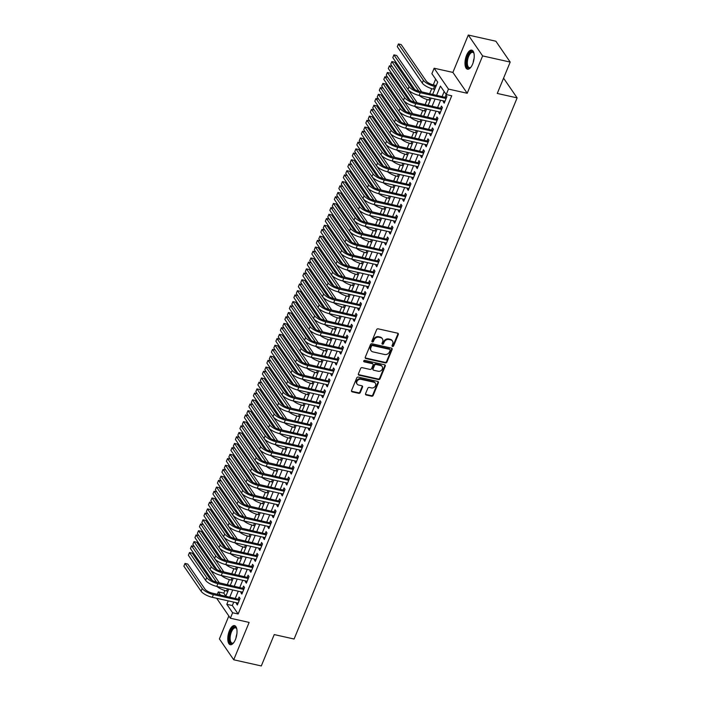 <?xml version="1.0" encoding="UTF-8"?>
<svg xmlns="http://www.w3.org/2000/svg" width="701" height="701" viewBox="0 0 701 701"><rect width="100%" height="100%" fill="white"/><g stroke="black" fill="none" stroke-linecap="round" stroke-linejoin="round"><path stroke-width="1.05" d="M392.534 346.469A0.859 0.719 145.5 0 0 393.603 345.891L398.291 334.508A1.227 1.034 145.5 0 0 397.651 333.194L378.163 328.839A1.227 1.034 145.5 0 0 376.639 329.663L371.942 341.045A0.859 0.719 145.5 0 0 373.458 341.387L374.071 339.906A3.934 3.295 145.5 0 1 378.943 337.26L380.573 337.619A3.934 3.295 145.5 0 1 382.404 338.82A3.934 3.295 145.5 0 1 382.623 341.825L382.019 343.297A0.859 0.719 145.5 0 0 383.535 343.639L384.139 342.167A3.934 3.295 145.5 0 1 389.02 339.512L390.641 339.871A3.934 3.295 145.5 0 1 392.472 341.072A3.934 3.295 145.5 0 1 392.691 344.077L392.087 345.549A0.859 0.719 145.5 0 0 392.534 346.469M392.025 345.865A0.859 0.719 145.5 0 0 393.217 345.321L397.905 333.948A1.227 1.034 145.5 0 0 397.966 333.325M371.889 341.361A0.859 0.719 145.5 0 0 373.072 340.817L373.686 339.345L374.071 339.906M381.957 343.613A0.859 0.719 145.5 0 0 383.14 343.069L383.754 341.597L384.139 342.167M235.422 639.566A9.77 4.206 -77.4 0 0 234.537 625.634A9.77 4.206 -77.4 0 0 229.385 630.769A9.77 4.206 -77.4 0 0 230.27 644.701A9.77 4.206 -77.4 0 0 235.422 639.566M472.632 64.063A9.77 4.206 -77.4 0 0 471.738 50.13A9.77 4.206 -77.4 0 0 466.586 55.265A9.77 4.206 -77.4 0 0 467.479 69.197A9.77 4.206 -77.4 0 0 472.632 64.063M365.563 393.682A1.227 1.034 145.5 0 0 366.202 394.996L371.67 396.223A1.227 1.034 145.5 0 0 373.195 395.39L378.409 382.755A1.227 1.034 145.5 0 0 377.769 381.44L358.272 377.077A1.227 1.034 145.5 0 0 356.748 377.909L351.543 390.545A1.227 1.034 145.5 0 0 352.182 391.859L358.789 393.34A1.227 1.034 145.5 0 0 360.314 392.507L362.54 387.101A1.227 1.034 145.5 0 0 361.9 385.787L358.623 385.051A3.286 2.751 145.5 0 1 357.098 384.052A3.286 2.751 145.5 0 1 357.449 380.643A3.286 2.751 145.5 0 1 360.989 379.329L373.817 382.194A3.286 2.751 145.5 0 1 375.35 383.193A3.286 2.751 145.5 0 1 374.991 386.601A3.286 2.751 145.5 0 1 371.46 387.925L369.322 387.443A1.227 1.034 145.5 0 0 367.797 388.275L365.563 393.682M233.74 602.106L232.329 605.541L238.138 613.997L232.618 612.762L230.375 618.221L216.679 598.295M510.197 62.082L482.621 55.914L468.286 35.05L495.87 41.219L510.197 62.082L497.272 93.443L517.128 97.886L294.087 639.023L274.231 634.58L261.298 665.95L233.722 659.781L249.127 622.418L230.375 618.221M468.286 35.05L452.89 72.413L467.217 93.277L482.621 55.914M467.217 93.277L448.465 89.08L446.222 94.539L440.412 86.083L436.653 95.196M238.138 613.997L451.733 95.774L446.222 94.539M385.401 362.916A1.227 1.034 145.5 0 0 386.926 362.084L392.131 349.449A1.227 1.034 145.5 0 0 391.491 348.134L372.003 343.779A1.227 1.034 145.5 0 0 370.478 344.603L365.274 357.238A1.227 1.034 145.5 0 0 365.913 358.553L385.401 362.916L385.015 362.347A1.227 1.034 145.5 0 0 386.54 361.523L391.745 348.888A1.227 1.034 145.5 0 0 391.815 348.266M385.27 366.097L380.065 378.742A1.227 1.034 145.5 0 1 378.54 379.565L359.052 375.21A1.227 1.034 145.5 0 1 358.404 373.896L360.638 368.489A1.227 1.034 145.5 0 1 362.163 367.657L370.067 369.427A1.227 1.034 145.5 0 0 371.591 368.595L373.063 365.011A1.227 1.034 145.5 0 0 372.424 363.696L364.196 361.856A0.859 0.719 145.5 0 1 364.818 360.358L384.63 364.792A1.227 1.034 145.5 0 1 385.27 366.097L384.884 365.536L379.67 378.172L380.065 378.742M228.841 615.995L219.395 638.918L233.722 659.781M443.575 100.918L443.234 101.733L444.206 103.143L446.905 96.598L445.932 95.187L445.144 97.097M439.071 111.827L438.738 112.642L439.711 114.053L442.401 107.507L441.437 106.096L440.649 108.007M434.576 122.736L434.243 123.551L435.207 124.962L437.906 118.416L436.942 117.006L436.153 118.916M430.081 133.646L429.748 134.461L430.712 135.871L433.411 129.326L432.447 127.915L431.658 129.825M425.586 144.555L425.244 145.37L426.217 146.781L428.916 140.235L427.943 138.824L427.163 140.735M421.091 155.464L420.749 156.279L421.722 157.69L424.42 151.144L423.448 149.734L422.659 151.644M416.596 166.374L416.254 167.189L417.226 168.599L419.925 162.054L418.953 160.643L418.164 162.553M412.092 177.283L411.759 178.098L412.723 179.509L415.421 172.963L414.457 171.552L413.669 173.462M407.596 188.192L407.263 189.007L408.227 190.418L410.926 183.872L409.962 182.462L409.174 184.372M403.101 199.102L402.768 199.916L403.732 201.327L406.431 194.782L405.458 193.371L404.679 195.281M398.606 210.011L398.264 210.835L399.237 212.237L401.936 205.691L400.963 204.289L400.175 206.19M394.111 220.92L393.769 221.744L394.742 223.146L397.441 216.6L396.468 215.198L395.679 217.1M389.607 231.829L389.274 232.653L390.238 234.064L392.937 227.518L391.973 226.108L391.184 228.018M385.112 242.748L384.779 243.562L385.743 244.973L388.442 238.428L387.478 237.017L386.689 238.927M380.617 253.657L380.284 254.472L381.248 255.883L383.946 249.337L382.983 247.926L382.194 249.836M376.122 264.566L375.78 265.381L376.752 266.792L379.451 260.246L378.479 258.835L377.699 260.746M371.626 275.475L371.285 276.29L372.257 277.701L374.956 271.156L373.983 269.745L373.195 271.655M367.122 286.385L366.789 287.2L367.762 288.61L370.452 282.065L369.488 280.654L368.7 282.564M362.627 297.294L362.294 298.109L363.258 299.52L365.957 292.974L364.993 291.563L364.205 293.474M358.132 308.203L357.799 309.018L358.763 310.429L361.462 303.884L360.498 302.473L359.709 304.383M353.637 319.113L353.295 319.928L354.268 321.338L356.967 314.793L355.994 313.382L355.214 315.292M349.142 330.022L348.8 330.837L349.773 332.248L352.472 325.702L351.499 324.291L350.71 326.202M344.647 340.931L344.305 341.755L345.278 343.157L347.976 336.611L347.004 335.201L346.215 337.111M340.143 351.841L339.81 352.664L340.774 354.066L343.472 347.521L342.509 346.119L341.72 348.02M335.648 362.75L335.315 363.574L336.278 364.984L338.977 358.43L338.013 357.028L337.225 358.938M331.152 373.668L330.819 374.483L331.783 375.894L334.482 369.348L333.51 367.937L332.73 369.848M326.657 384.577L326.315 385.392L327.288 386.803L329.987 380.257L329.014 378.847L328.226 380.757M322.162 395.487L321.82 396.302L322.793 397.712L325.492 391.167L324.519 389.756L323.731 391.666M317.658 406.396L317.325 407.211L318.298 408.622L320.988 402.076L320.024 400.665L319.235 402.576M313.163 417.305L312.83 418.12L313.794 419.531L316.493 412.985L315.529 411.575L314.74 413.485M308.668 428.215L308.335 429.03L309.299 430.44L311.998 423.895L311.034 422.484L310.245 424.394M304.173 439.124L303.831 439.939L304.804 441.35L307.502 434.804L306.53 433.393L305.75 435.303M299.678 450.033L299.336 450.848L300.308 452.259L303.007 445.713L302.035 444.303L301.246 446.213M295.182 460.943L294.841 461.757L295.813 463.168L298.512 456.623L297.539 455.212L296.751 457.122M290.678 471.852L290.345 472.667L291.309 474.078L294.008 467.532L293.044 466.121L292.256 468.031M286.183 482.761L285.85 483.585L286.814 484.987L289.513 478.441L288.549 477.039L287.76 478.941M281.688 493.67L281.355 494.494L282.319 495.905L285.018 489.351L284.045 487.949L283.265 489.85M277.193 504.58L276.851 505.403L277.824 506.814L280.523 500.269L279.55 498.858L278.761 500.768M272.698 515.498L272.356 516.313L273.329 517.724L276.028 511.178L275.055 509.767L274.266 511.677M268.194 526.407L267.861 527.222L268.825 528.633L271.524 522.087L270.56 520.677L269.771 522.587M263.699 537.317L263.366 538.131L264.33 539.542L267.028 532.997L266.065 531.586L265.276 533.496M259.204 548.226L258.871 549.041L259.834 550.451L262.533 543.906L261.569 542.495L260.781 544.405M254.708 559.135L254.367 559.95L255.339 561.361L258.038 554.815L257.065 553.404L256.286 555.315M250.213 570.044L249.871 570.859L250.844 572.27L253.543 565.725L252.57 564.314L251.782 566.224M245.709 580.954L245.376 581.769L246.349 583.179L249.039 576.634L248.075 575.223L247.287 577.133M241.214 591.863L240.881 592.678L241.845 594.089L244.544 587.543L243.58 586.132L242.791 588.043M444.171 91.559L442.165 96.431M440.596 100.243L437.669 107.341M436.092 111.161L433.174 118.25M431.597 122.07L428.679 129.159M427.102 132.98L424.184 140.069M422.607 143.889L419.68 150.978M418.111 154.798L415.185 161.887M413.616 165.708L410.69 172.796M409.112 176.617L406.194 183.706M404.617 187.526L401.699 194.615M400.122 198.436L397.195 205.524M395.627 209.345L392.7 216.434M391.132 220.254L388.205 227.343M386.628 231.164L383.71 238.261M382.133 242.073L379.215 249.17M377.637 252.991L374.72 260.08M373.142 263.9L370.216 270.989M368.647 274.81L365.72 281.898M364.152 285.719L361.225 292.808M359.648 296.628L356.73 303.717M355.153 307.537L352.235 314.626M350.658 318.447L347.731 325.536M346.163 329.356L343.236 336.445M341.667 340.265L338.741 347.354M337.163 351.175L334.246 358.264M332.668 362.084L329.75 369.182M328.173 372.993L325.255 380.091M323.678 383.911L320.751 391M319.183 394.821L316.256 401.91M314.679 405.73L311.761 412.819M310.184 416.639L307.266 423.728M305.689 427.549L302.771 434.638M301.193 438.458L298.267 445.547M296.698 449.367L293.772 456.456M292.203 460.277L289.276 467.365M287.699 471.186L284.781 478.275M283.204 482.095L280.286 489.184M278.709 493.005L275.782 500.102M274.214 503.914L271.287 511.011M269.719 514.832L266.792 521.921M265.215 525.741L262.297 532.83M260.719 536.651L257.802 543.739M256.224 547.56L253.306 554.649M251.729 558.469L248.802 565.558M247.234 569.378L244.307 576.467M242.739 580.288L239.812 587.377M238.235 591.197L235.317 598.286M236.719 602.772L236.386 603.587L237.35 604.998L240.049 598.452L239.085 597.042L238.296 598.952M435.654 79.16L433.288 84.891M431.737 88.65L429.687 93.636M427.242 99.56L425.192 104.545M422.747 110.469L420.688 115.455M418.252 121.378L416.192 126.364M413.748 132.287L411.697 137.273M409.253 143.206L407.202 148.183M404.757 154.115L402.707 159.092M400.262 165.024L398.203 170.001M395.767 175.933L393.708 180.911M391.263 186.843L389.213 191.829M386.768 197.752L384.718 202.738M382.273 208.661L380.222 213.647M377.778 219.571L375.718 224.557M373.282 230.48L371.223 235.466M368.779 241.389L366.728 246.375M364.283 252.299L362.233 257.285M359.788 263.208L357.738 268.194M355.293 274.126L353.243 279.103M350.798 285.035L348.739 290.012M346.303 295.945L344.244 300.922M341.799 306.854L339.748 311.831M337.304 317.763L335.253 322.749M332.809 328.673L330.758 333.658M328.313 339.582L326.254 344.568M323.818 350.491L321.759 355.477M319.314 361.401L317.264 366.386M314.819 372.31L312.769 377.296M310.324 383.219L308.274 388.205M305.829 394.128L303.778 399.114M301.334 405.038L299.274 410.024M296.838 415.956L294.779 420.933M292.335 426.865L290.284 431.842M287.839 437.774L285.789 442.752M283.344 448.684L281.294 453.67M278.849 459.593L276.79 464.579M274.354 470.502L272.295 475.488M269.85 481.412L267.8 486.398M265.355 492.321L263.304 497.307M260.86 503.23L258.809 508.216M256.364 514.14L254.305 519.126M251.869 525.049L249.81 530.035M247.365 535.958L245.315 540.944M242.87 546.876L240.82 551.853M238.375 557.786L236.325 562.763M233.88 568.695L231.829 573.672M229.385 579.604L227.326 584.581M224.89 590.514L223.803 593.134L225.853 596.113M517.128 97.886L503.572 78.162M217.319 594.264L218.291 591.907L220.377 594.947M223.803 593.134L218.291 591.907M432.683 94.302L437.696 82.131L431.886 73.675L434.138 68.225L448.465 89.08M452.89 72.413L434.138 68.225M228.228 600.871L226.809 604.306L232.618 612.762M435.076 99.016L432.158 106.105M430.58 109.926L427.663 117.014M426.085 120.835L423.159 127.924M421.59 131.744L418.663 138.833M417.086 142.654L414.168 149.742M412.591 153.563L409.673 160.652M408.096 164.472L405.178 171.561M403.601 175.381L400.674 182.47M399.106 186.291L396.179 193.38M394.61 197.2L391.684 204.298M390.106 208.109L387.189 215.207M385.611 219.027L382.693 226.116M381.116 229.937L378.19 237.026M376.621 240.846L373.694 247.935M372.126 251.755L369.199 258.844M367.622 262.665L364.704 269.754M363.127 273.574L360.209 280.663M358.632 284.483L355.714 291.572M354.136 295.393L351.21 302.481M349.641 306.302L346.715 313.391M345.146 317.211L342.219 324.3M340.642 328.121L337.724 335.218M336.147 339.03L333.229 346.128M331.652 349.939L328.725 357.037M327.157 360.857L324.23 367.946M322.662 371.767L319.735 378.855M318.158 382.676L315.24 389.765M313.662 393.585L310.745 400.674M309.167 404.495L306.249 411.583M304.672 415.404L301.745 422.493M300.177 426.313L297.25 433.402M295.673 437.222L292.755 444.311M291.178 448.132L288.26 455.221M286.683 459.041L283.765 466.13M282.188 469.95L279.261 477.048M277.692 480.86L274.766 487.957M273.197 491.778L270.271 498.867M268.693 502.687L265.775 509.776M264.198 513.596L261.28 520.685M259.703 524.506L256.776 531.595M255.208 535.415L252.281 542.504M250.713 546.324L247.786 553.413M246.209 557.234L243.291 564.323M241.714 568.143L238.796 575.232M237.218 579.052L234.3 586.141M232.723 589.962L229.797 597.05M223.768 599.881L224.25 599.986M225.827 596.165L228.754 589.077M230.322 585.256L233.249 578.167M234.817 574.347L237.744 567.258M239.321 563.438L242.239 556.349M243.817 552.528L246.734 545.439M248.312 541.619L251.238 534.521M252.807 530.71L255.734 523.612M257.302 519.792L260.229 512.703M261.806 508.882L264.724 501.793M266.301 497.973L269.219 490.884M270.796 487.064L273.714 479.975M275.291 476.154L278.218 469.065M279.787 465.245L282.713 458.156M284.282 454.336L287.208 447.247M288.786 443.426L291.704 436.337M293.281 432.517L296.199 425.428M297.776 421.608L300.703 414.519M302.271 410.698L305.198 403.61M306.766 399.789L309.693 392.691M311.27 388.88L314.188 381.782M315.765 377.962L318.683 370.873M320.261 367.052L323.179 359.964M324.756 356.143L327.682 349.054M329.251 345.234L332.178 338.145M333.755 334.324L336.673 327.236M338.25 323.415L341.168 316.326M342.745 312.506L345.663 305.417M347.24 301.596L350.167 294.508M351.736 290.687L354.662 283.598M356.231 279.778L359.157 272.689M360.735 268.869L363.653 261.771M365.23 257.959L368.148 250.862M369.725 247.041L372.652 239.952M374.22 236.132L377.147 229.043M378.715 225.223L381.642 218.134M383.219 214.313L386.137 207.224M387.714 203.404L390.632 196.315M392.209 192.495L395.127 185.406M396.705 181.585L399.631 174.496M401.2 170.676L404.126 163.587M405.695 159.767L408.622 152.678M410.199 148.857L413.117 141.768M414.694 137.948L417.612 130.85M419.189 127.039L422.116 119.941M423.684 116.121L426.611 109.032M428.18 105.211L431.106 98.122M232.329 605.541L226.809 604.306M443.234 101.733L444.653 102.048M438.738 112.642L440.158 112.957M434.243 123.551L435.663 123.867M429.748 134.461L431.168 134.776M425.244 145.37L426.664 145.685M420.749 156.279L422.168 156.595M416.254 167.189L417.673 167.504M411.759 178.098L413.178 178.422M407.263 189.007L408.683 189.331M402.768 199.916L404.179 200.241M398.264 210.835L399.684 211.15M393.769 221.744L395.189 222.059M389.274 232.653L390.694 232.969M384.779 243.562L386.198 243.878M380.284 254.472L381.695 254.787M375.78 265.381L377.199 265.697M371.285 276.29L372.704 276.606M366.789 287.2L368.209 287.515M362.294 298.109L363.714 298.424M357.799 309.018L359.219 309.334M353.295 319.928L354.715 320.252M348.8 330.837L350.22 331.161M344.305 341.755L345.724 342.07M339.81 352.664L341.229 352.98M335.315 363.574L336.734 363.889M330.819 374.483L332.23 374.798M326.315 385.392L327.735 385.708M321.82 396.302L323.24 396.617M317.325 407.211L318.745 407.526M312.83 418.12L314.25 418.436M308.335 429.03L309.754 429.345M303.831 439.939L305.25 440.254M299.336 450.848L300.755 451.172M294.841 461.757L296.26 462.082M290.345 472.667L291.765 472.991M285.85 483.585L287.27 483.9M281.355 494.494L282.766 494.81M276.851 505.403L278.271 505.719M272.356 516.313L273.776 516.628M267.861 527.222L269.28 527.538M263.366 538.131L264.785 538.447M258.871 549.041L260.281 549.356M254.367 559.95L255.786 560.265M249.871 570.859L251.291 571.175M245.376 581.769L246.796 582.093M240.881 592.678L242.301 593.002M236.386 603.587L237.805 603.912M392.472 341.072L392.087 340.511A3.934 3.295 145.5 0 0 390.255 339.31L390.641 339.871M383.754 341.597A3.934 3.295 145.5 0 1 388.626 338.951L390.255 339.31M382.404 338.82L382.01 338.259A3.934 3.295 145.5 0 0 380.179 337.058L380.573 337.619M373.686 339.345A3.934 3.295 145.5 0 1 378.558 336.699L380.179 337.058M365.203 357.86A1.227 1.034 145.5 0 0 365.528 357.992L385.015 362.347M390.133 350.29A0.859 0.719 145.5 0 0 389.686 349.37L372.573 345.54A0.859 0.719 145.5 0 0 371.512 346.119L370.873 347.678A3.934 3.295 145.5 0 0 371.092 350.675A3.934 3.295 145.5 0 0 372.923 351.876L384.612 354.496A3.934 3.295 145.5 0 0 389.493 351.841L390.133 350.29M390.08 349.633L389.695 349.063A0.859 0.719 145.5 0 0 389.292 348.809L389.686 349.37M371.092 350.675L370.706 350.114A3.934 3.295 145.5 0 1 370.478 347.109L371.118 345.558A0.859 0.719 145.5 0 1 372.187 344.98L389.292 348.809M358.342 374.509A1.227 1.034 145.5 0 0 358.658 374.641L378.154 379.004A1.227 1.034 145.5 0 0 379.67 378.172M372.993 364.073L372.608 363.504A1.227 1.034 145.5 0 0 372.038 363.136L363.81 361.287L364.196 361.856M378.268 371.258A3.286 2.751 145.5 0 0 381.8 369.935A3.286 2.751 145.5 0 0 382.159 366.535A3.286 2.751 145.5 0 0 380.625 365.528L376.104 364.52A1.227 1.034 145.5 0 0 374.579 365.344L373.107 368.936A1.227 1.034 145.5 0 0 373.747 370.251L378.268 371.258M382.159 366.535L381.773 365.966A3.286 2.751 145.5 0 0 380.24 364.967L380.625 365.528M373.177 369.874L372.783 369.313A1.227 1.034 145.5 0 1 372.713 368.375L374.194 364.783A1.227 1.034 145.5 0 1 375.718 363.959L380.24 364.967M384.884 365.536A1.227 1.034 145.5 0 0 384.945 364.923M375.35 383.193L374.956 382.632A3.286 2.751 145.5 0 0 373.431 381.633L373.817 382.194M357.098 384.052L356.704 383.491A3.286 2.751 145.5 0 1 357.063 380.082A3.286 2.751 145.5 0 1 360.603 378.759L373.431 381.633M351.473 391.167A1.227 1.034 145.5 0 0 351.797 391.298L358.404 392.77A1.227 1.034 145.5 0 0 359.928 391.947L362.154 386.531A1.227 1.034 145.5 0 0 362.224 385.918M365.501 394.295A1.227 1.034 145.5 0 0 365.817 394.435L371.285 395.653A1.227 1.034 145.5 0 0 372.809 394.829L378.023 382.185A1.227 1.034 145.5 0 0 378.084 381.572M436.285 85.566L433.595 84.97A6.265 2.103 -157.6 0 1 426.138 80.913L401.174 44.575L398.422 43.961L423.386 80.3A9.393 3.155 22.4 0 0 434.559 86.372L435.829 86.661M398.422 43.961L397.292 46.687L422.256 83.025A9.393 3.155 22.4 0 0 433.437 89.106L434.708 89.386M446.467 97.649L419.277 91.305A6.265 2.103 -157.6 0 1 411.829 87.257L394.61 62.196L391.85 61.574L409.069 86.635A9.393 3.155 22.4 0 0 420.25 92.716L446.116 98.499M391.85 61.574L390.729 64.299L407.947 89.369A9.393 3.155 22.4 0 0 419.119 95.441L444.995 101.233M470.914 67.182A8.456 3.645 102.6 0 1 470.564 67.489A8.456 3.645 102.6 0 1 466.752 65.5A8.456 3.645 102.6 0 1 467.874 56.054A8.456 3.645 102.6 0 1 473.815 52.996A8.456 3.645 102.6 0 1 473.99 53.416M473.955 53.329A7.825 3.374 -77.4 0 0 472.754 52.347A7.825 3.374 -77.4 0 0 468.618 56.457A7.825 3.374 -77.4 0 0 469.337 67.629A7.825 3.374 -77.4 0 0 470.844 67.243M472.281 50.349A9.709 4.18 -77.4 0 0 467.488 55.493A9.709 4.18 -77.4 0 0 468.058 69.233M233.705 642.686A8.456 3.645 102.6 0 1 233.363 642.992A8.456 3.645 102.6 0 1 231.961 643.649A8.456 3.645 102.6 0 1 229.507 635.754A8.456 3.645 102.6 0 1 234.607 627.088A8.456 3.645 102.6 0 1 236.605 628.499A8.456 3.645 102.6 0 1 236.789 628.92M236.754 628.832A7.825 3.374 -77.4 0 0 235.545 627.851A7.825 3.374 -77.4 0 0 235.063 627.824A7.825 3.374 -77.4 0 0 230.427 635.299A7.825 3.374 -77.4 0 0 232.127 643.132A7.825 3.374 -77.4 0 0 232.618 643.159A7.825 3.374 -77.4 0 0 233.643 642.747M235.08 625.853A9.709 4.18 -77.4 0 0 234.8 625.862A9.709 4.18 -77.4 0 0 229.139 634.755A9.709 4.18 -77.4 0 0 230.857 644.736M419.224 95.467A9.393 3.155 22.4 0 0 428.942 100.015L430.212 100.296M421.651 91.84A6.265 2.103 -157.6 0 1 421.643 91.822L396.678 55.484L393.918 54.871L418.883 91.209A9.393 3.155 22.4 0 0 418.891 91.218L418.883 91.209M393.918 54.871L392.797 57.596L414.782 89.588M414.729 106.377A9.393 3.155 22.4 0 0 424.447 110.924L425.717 111.205M417.156 102.749A6.265 2.103 -157.6 0 1 417.148 102.732L408.184 89.684M392.157 66.393L389.423 65.78L414.387 102.118A9.393 3.155 22.4 0 0 414.396 102.127L414.387 102.127M389.423 65.78L388.301 68.505L410.287 100.506M410.234 117.286A9.393 3.155 22.4 0 0 419.952 121.834L421.213 122.114M412.661 113.658A6.265 2.103 -157.6 0 1 412.652 113.641L403.68 100.593M387.662 77.303L384.928 76.689L409.892 113.027A9.393 3.155 22.4 0 0 409.901 113.036L409.892 113.036M384.928 76.689L383.806 79.415L405.783 111.415M405.739 128.195A9.393 3.155 22.4 0 0 415.448 132.743L416.718 133.024M408.166 124.568A6.265 2.103 -157.6 0 1 408.157 124.55L399.184 111.503M383.167 88.212L380.433 87.599L405.397 123.937A9.393 3.155 22.4 0 0 405.406 123.946L405.397 123.946M380.433 87.599L379.311 90.324L401.287 122.324M441.972 108.559L414.782 102.215A6.265 2.103 -157.6 0 1 407.334 98.166L390.115 73.106L387.355 72.483L404.573 97.544A9.393 3.155 22.4 0 0 415.754 103.625L441.621 109.417M387.355 72.483L386.233 75.209L403.452 100.278A9.393 3.155 22.4 0 0 414.624 106.35L440.491 112.142M437.477 119.468L410.287 113.124A6.265 2.103 -157.6 0 1 402.83 109.076L385.611 84.015L382.86 83.393L400.078 108.453A9.393 3.155 22.4 0 0 411.25 114.535L437.117 120.327M382.86 83.393L381.73 86.127L398.948 111.187A9.393 3.155 22.4 0 0 410.129 117.269L435.996 123.052M432.973 130.377L405.791 124.033A6.265 2.103 -157.6 0 1 398.334 119.985L381.116 94.924L378.365 94.302L395.574 119.372A9.393 3.155 22.4 0 0 406.755 125.444L432.622 131.236M378.365 94.302L377.234 97.036L394.453 122.097A9.393 3.155 22.4 0 0 405.634 128.178L431.501 133.961M428.477 141.287L401.287 134.951A6.265 2.103 -157.6 0 1 393.839 130.894L376.621 105.833L373.861 105.211L391.079 130.281A9.393 3.155 22.4 0 0 402.26 136.353L428.127 142.145M373.861 105.211L372.739 107.945L389.958 133.006A9.393 3.155 22.4 0 0 401.138 139.087L427.005 144.87M401.235 139.105A9.393 3.155 22.4 0 0 410.952 143.652L412.223 143.933M403.671 135.477A6.265 2.103 -157.6 0 1 403.653 135.459L394.689 122.412M378.671 99.121L375.938 98.508L400.902 134.846A9.393 3.155 22.4 0 0 400.902 134.855L400.893 134.855M375.938 98.508L374.807 101.233L396.792 133.234M423.982 152.196L396.792 145.861A6.265 2.103 -157.6 0 1 389.344 141.804L372.126 116.743L369.366 116.129L386.584 141.19A9.393 3.155 22.4 0 0 397.765 147.263L423.632 153.055M369.366 116.129L368.244 118.855L385.462 143.915A9.393 3.155 22.4 0 0 396.643 149.996L422.51 155.78M396.74 150.014A9.393 3.155 22.4 0 0 406.457 154.562L407.728 154.851M399.176 146.386A6.265 2.103 -157.6 0 1 399.158 146.369L390.194 133.321M374.176 110.031L371.434 109.417L396.407 145.755A9.393 3.155 22.4 0 0 396.407 145.764L396.398 145.764M371.434 109.417L370.312 112.142L392.297 144.143M419.487 163.105L392.297 156.77A6.265 2.103 -157.6 0 1 384.849 152.713L367.631 127.652L364.87 127.039L382.089 152.099A9.393 3.155 22.4 0 0 393.27 158.181L419.137 163.964M364.87 127.039L363.749 129.764L380.967 154.825A9.393 3.155 22.4 0 0 392.139 160.906L418.006 166.689M392.245 160.923A9.393 3.155 22.4 0 0 401.962 165.471L403.233 165.76M394.672 157.296A6.265 2.103 -157.6 0 1 394.663 157.287L385.699 144.231M369.672 120.94L366.938 120.327L391.903 156.665A9.393 3.155 22.4 0 0 391.912 156.674L391.903 156.674M366.938 120.327L365.817 123.052L387.802 155.052M414.992 174.014L387.802 167.679A6.265 2.103 -157.6 0 1 380.345 163.622L363.136 138.561L360.375 137.948L377.594 163.009A9.393 3.155 22.4 0 0 388.766 169.09L414.641 174.873M360.375 137.948L359.245 140.673L376.463 165.734A9.393 3.155 22.4 0 0 387.644 171.815L413.511 177.598M387.749 171.841A9.393 3.155 22.4 0 0 397.467 176.38L398.729 176.67M390.177 168.205A6.265 2.103 -157.6 0 1 390.168 168.196L381.204 155.14M365.177 131.849L362.443 131.236L387.408 167.574A9.393 3.155 22.4 0 0 387.416 167.583M362.443 131.236L361.322 133.961L383.298 165.962M410.497 184.933L383.307 178.589A6.265 2.103 -157.6 0 1 375.85 174.531L358.632 149.471L355.88 148.857L373.098 173.918A9.393 3.155 22.4 0 0 384.271 179.999L410.138 185.783M355.88 148.857L354.75 151.582L371.968 176.643A9.393 3.155 22.4 0 0 383.149 182.724L409.016 188.508M383.254 182.751A9.393 3.155 22.4 0 0 392.963 187.29L394.234 187.579M385.681 179.123A6.265 2.103 -157.6 0 1 385.673 179.106L376.7 166.049M360.682 142.759L357.948 142.145L382.912 178.483A9.393 3.155 22.4 0 0 382.921 178.492L382.912 178.492M357.948 142.145L356.827 144.879L378.803 176.871M405.993 195.842L378.812 189.498A6.265 2.103 -157.6 0 1 371.355 185.441L354.136 160.38L351.376 159.767L368.595 184.827A9.393 3.155 22.4 0 0 379.776 190.909L405.642 196.692M351.376 159.767L350.255 162.492L367.473 187.553A9.393 3.155 22.4 0 0 378.654 193.634L404.521 199.417M378.759 193.66A9.393 3.155 22.4 0 0 388.468 198.199L389.738 198.488M381.186 190.032A6.265 2.103 -157.6 0 1 381.178 190.015L372.205 176.959M356.187 153.668L353.453 153.055L378.417 189.393A9.393 3.155 22.4 0 0 378.426 189.401L378.417 189.401M353.453 153.055L352.323 155.788L374.308 187.78M401.498 206.751L374.308 200.407A6.265 2.103 -157.6 0 1 366.86 196.35L349.641 171.289L346.881 170.676L364.099 195.737A9.393 3.155 22.4 0 0 375.28 201.818L401.147 207.601M346.881 170.676L345.759 173.401L362.978 198.462A9.393 3.155 22.4 0 0 374.159 204.543L400.026 210.335M374.255 204.569A9.393 3.155 22.4 0 0 383.973 209.117L385.243 209.397M376.691 200.942A6.265 2.103 -157.6 0 1 376.674 200.924L367.71 187.868M351.692 164.577L348.958 163.964L373.922 200.302A9.393 3.155 22.4 0 0 373.922 200.32L373.913 200.311M348.958 163.964L347.827 166.698L369.813 198.69M397.003 217.66L369.813 211.316A6.265 2.103 -157.6 0 1 362.364 207.268L345.146 182.199L342.386 181.585L359.604 206.646A9.393 3.155 22.4 0 0 370.785 212.727L396.652 218.51M342.386 181.585L341.264 184.31L358.483 209.371A9.393 3.155 22.4 0 0 369.655 215.452L395.522 221.244M369.76 215.479A9.393 3.155 22.4 0 0 379.478 220.026L380.748 220.307M372.187 211.851A6.265 2.103 -157.6 0 1 372.178 211.833L363.214 198.777M347.197 175.487L344.454 174.882L369.418 211.22A9.393 3.155 22.4 0 0 369.427 211.229L369.418 211.22M344.454 174.882L343.332 177.607L365.317 209.599M392.507 228.57L365.317 222.226A6.265 2.103 -157.6 0 1 357.869 218.177L340.651 193.117L337.891 192.495L355.109 217.555A9.393 3.155 22.4 0 0 366.29 223.637L392.157 229.42M337.891 192.495L336.769 195.22L353.987 220.289A9.393 3.155 22.4 0 0 365.16 226.362L391.027 232.154M365.265 226.388A9.393 3.155 22.4 0 0 374.982 230.936L376.253 231.216M367.692 222.76A6.265 2.103 -157.6 0 1 367.683 222.743L358.719 209.687M342.693 186.396L339.959 185.791L364.923 222.129A9.393 3.155 22.4 0 0 364.932 222.138L364.923 222.129M339.959 185.791L338.837 188.516L360.822 220.508M388.012 239.479L360.822 233.135A6.265 2.103 -157.6 0 1 353.365 229.087L336.147 204.026L333.396 203.404L350.614 228.465A9.393 3.155 22.4 0 0 361.786 234.546L387.653 240.329M333.396 203.404L332.265 206.129L349.484 231.199A9.393 3.155 22.4 0 0 360.665 237.271L386.531 243.063M360.77 237.297A9.393 3.155 22.4 0 0 370.478 241.845L371.749 242.125M363.197 233.67A6.265 2.103 -157.6 0 1 363.188 233.652L354.215 220.605M338.197 197.314L335.464 196.701L360.428 233.039A9.393 3.155 22.4 0 0 360.437 233.047L360.428 233.039M335.464 196.701L334.342 199.426L356.318 231.418M383.508 250.388L356.327 244.044A6.265 2.103 -157.6 0 1 348.87 239.996L331.652 214.935L328.892 214.313L346.11 239.374A9.393 3.155 22.4 0 0 357.291 245.455L383.158 251.247M328.892 214.313L327.77 217.047L344.988 242.108A9.393 3.155 22.4 0 0 356.169 248.18L382.036 253.972M356.274 248.207A9.393 3.155 22.4 0 0 365.983 252.754L367.254 253.035M358.702 244.579A6.265 2.103 -157.6 0 1 358.693 244.561L349.72 231.514M333.702 208.223L330.968 207.61L355.933 243.948A9.393 3.155 22.4 0 0 355.942 243.957L355.933 243.957M330.968 207.61L329.847 210.335L351.823 242.336M379.013 261.298L351.823 254.954A6.265 2.103 -157.6 0 1 344.375 250.905L327.157 225.845L324.397 225.223L341.615 250.283A9.393 3.155 22.4 0 0 352.796 256.364L378.663 262.156M324.397 225.223L323.275 227.956L340.493 253.017A9.393 3.155 22.4 0 0 351.674 259.098L377.541 264.882M351.771 259.116A9.393 3.155 22.4 0 0 361.488 263.664L362.759 263.944M354.207 255.488A6.265 2.103 -157.6 0 1 354.189 255.471L345.225 242.423M329.207 219.133L326.473 218.519L351.438 254.857A9.393 3.155 22.4 0 0 351.438 254.866L351.429 254.866M326.473 218.519L325.343 221.244L347.328 253.245M374.518 272.207L347.328 265.863A6.265 2.103 -157.6 0 1 339.88 261.815L322.662 236.754L319.901 236.132L337.12 261.201A9.393 3.155 22.4 0 0 348.301 267.274L374.168 273.066M319.901 236.132L318.78 238.866L335.998 263.926A9.393 3.155 22.4 0 0 347.17 270.008L373.046 275.791M347.275 270.025A9.393 3.155 22.4 0 0 356.993 274.573L358.264 274.853M349.703 266.398A6.265 2.103 -157.6 0 1 349.694 266.38L340.73 253.333M324.712 230.042L321.969 229.429L346.942 265.767A9.393 3.155 22.4 0 0 346.942 265.775L346.934 265.775M321.969 229.429L320.848 232.154L342.833 264.154M370.023 283.116L342.833 276.781A6.265 2.103 -157.6 0 1 335.385 272.724L318.166 247.663L315.406 247.05L332.625 272.111A9.393 3.155 22.4 0 0 343.805 278.183L369.672 283.975M315.406 247.05L314.285 249.775L331.503 274.836A9.393 3.155 22.4 0 0 342.675 280.917L368.542 286.7M342.78 280.935A9.393 3.155 22.4 0 0 352.498 285.482L353.768 285.771M345.207 277.307A6.265 2.103 -157.6 0 1 345.199 277.289L336.235 264.242M320.208 240.951L317.474 240.338L342.438 276.676A9.393 3.155 22.4 0 0 342.447 276.685L342.438 276.685M317.474 240.338L316.353 243.063L338.338 275.064M365.528 294.026L338.338 287.69A6.265 2.103 -157.6 0 1 330.881 283.633L313.662 258.573L310.911 257.959L328.129 283.02A9.393 3.155 22.4 0 0 339.302 289.101L365.168 294.884M310.911 257.959L309.781 260.684L326.999 285.745A9.393 3.155 22.4 0 0 338.18 291.826L364.047 297.61M338.285 291.844A9.393 3.155 22.4 0 0 348.003 296.392L349.264 296.681M340.712 288.216A6.265 2.103 -157.6 0 1 340.704 288.207L331.731 275.151M315.713 251.861L312.979 251.247L337.943 287.585A9.393 3.155 22.4 0 0 337.952 287.594M312.979 251.247L311.857 253.972L333.834 285.973M361.024 304.935L333.842 298.6A6.265 2.103 -157.6 0 1 326.386 294.543L309.167 269.482L306.416 268.869L323.634 293.929A9.393 3.155 22.4 0 0 334.806 300.01L360.673 305.794M306.416 268.869L305.285 271.594L322.504 296.654A9.393 3.155 22.4 0 0 333.685 302.736L359.552 308.519M333.79 302.762A9.393 3.155 22.4 0 0 343.499 307.301L344.769 307.59M336.217 299.125A6.265 2.103 -157.6 0 1 336.208 299.117L327.236 286.061M311.218 262.77L308.484 262.156L333.448 298.495A9.393 3.155 22.4 0 0 333.457 298.503L333.448 298.503M308.484 262.156L307.362 264.882L329.339 296.882M356.529 315.853L329.347 309.509A6.265 2.103 -157.6 0 1 321.89 305.452L304.672 280.391L301.912 279.778L319.13 304.839A9.393 3.155 22.4 0 0 330.311 310.92L356.178 316.703M301.912 279.778L300.79 282.503L318.009 307.564A9.393 3.155 22.4 0 0 329.19 313.645L355.056 319.428M329.286 313.671A9.393 3.155 22.4 0 0 339.004 318.21L340.274 318.499M331.722 310.035A6.265 2.103 -157.6 0 1 331.713 310.026L322.74 296.97M306.723 273.679L303.989 273.066L328.953 309.404A9.393 3.155 22.4 0 0 328.953 309.413L328.944 309.413M303.989 273.066L302.858 275.8L324.843 307.792M352.033 326.762L324.843 320.418A6.265 2.103 -157.6 0 1 317.395 316.361L300.177 291.301L297.417 290.687L314.635 315.748A9.393 3.155 22.4 0 0 325.816 321.829L351.683 327.612M297.417 290.687L296.295 293.412L313.513 318.473A9.393 3.155 22.4 0 0 324.694 324.554L350.561 330.337M324.791 324.581A9.393 3.155 22.4 0 0 334.508 329.12L335.779 329.409M327.227 320.953A6.265 2.103 -157.6 0 1 327.209 320.935L318.245 307.879M302.227 284.588L299.493 283.975L324.458 320.313A9.393 3.155 22.4 0 0 324.458 320.322L324.449 320.322M299.493 283.975L298.363 286.709L320.348 318.701M347.538 337.672L320.348 331.328A6.265 2.103 -157.6 0 1 312.9 327.271L295.682 302.21L292.922 301.596L310.14 326.657A9.393 3.155 22.4 0 0 321.321 332.738L347.188 338.522M292.922 301.596L291.8 304.322L309.018 329.382A9.393 3.155 22.4 0 0 320.191 335.464L346.057 341.247M320.296 335.49A9.393 3.155 22.4 0 0 330.013 340.038L331.284 340.318M322.723 331.862A6.265 2.103 -157.6 0 1 322.714 331.845L313.75 318.789M297.732 295.498L294.99 294.884L319.954 331.222A9.393 3.155 22.4 0 0 319.963 331.231L319.954 331.231M294.99 294.884L293.868 297.618L315.853 329.61M343.043 348.581L315.853 342.237A6.265 2.103 -157.6 0 1 308.396 338.189L291.187 313.119L288.426 312.506L305.645 337.567A9.393 3.155 22.4 0 0 316.817 343.648L342.693 349.431M288.426 312.506L287.305 315.231L304.514 340.292A9.393 3.155 22.4 0 0 315.695 346.373L341.562 352.165M315.8 346.399A9.393 3.155 22.4 0 0 325.518 350.947L326.78 351.227M318.228 342.771A6.265 2.103 -157.6 0 1 318.219 342.754L309.255 329.698M293.228 306.407L290.494 305.802L315.459 342.141A9.393 3.155 22.4 0 0 315.468 342.149L315.459 342.141M290.494 305.802L289.373 308.528L311.349 340.52M338.548 359.49L311.358 353.146A6.265 2.103 -157.6 0 1 303.901 349.098L286.683 324.028L283.931 323.415L301.15 348.476A9.393 3.155 22.4 0 0 312.322 354.557L338.189 360.34M283.931 323.415L282.801 326.14L300.019 351.201A9.393 3.155 22.4 0 0 311.2 357.282L337.067 363.074M311.305 357.308A9.393 3.155 22.4 0 0 321.014 361.856L322.285 362.137M313.733 353.681A6.265 2.103 -157.6 0 1 313.724 353.663L304.751 340.607M288.733 317.316L285.999 316.712L310.964 353.05A9.393 3.155 22.4 0 0 310.972 353.059L310.964 353.05M285.999 316.712L284.878 319.437L306.854 351.429M306.81 368.218A9.393 3.155 22.4 0 0 316.519 372.766L317.79 373.046M309.237 364.59A6.265 2.103 -157.6 0 1 309.229 364.573L300.256 351.516M284.238 328.226L281.504 327.621L306.468 363.959A9.393 3.155 22.4 0 0 306.477 363.968L306.468 363.959M281.504 327.621L280.374 330.346L302.359 362.338M302.306 379.127A9.393 3.155 22.4 0 0 312.024 383.675L313.294 383.955M304.742 375.499A6.265 2.103 -157.6 0 1 304.725 375.482L295.761 362.435M279.743 339.144L277.009 338.53L301.973 374.869A9.393 3.155 22.4 0 0 301.973 374.877L301.965 374.877M277.009 338.53L275.879 341.256L297.864 373.256M334.044 370.4L306.863 364.056A6.265 2.103 -157.6 0 1 299.406 360.007L282.188 334.947L279.427 334.324L296.646 359.385A9.393 3.155 22.4 0 0 307.827 365.466L333.694 371.25M279.427 334.324L278.306 337.05L295.524 362.119A9.393 3.155 22.4 0 0 306.705 368.191L332.572 373.983M329.549 381.309L302.359 374.965A6.265 2.103 -157.6 0 1 294.911 370.917L277.692 345.856L274.932 345.234L292.151 370.294A9.393 3.155 22.4 0 0 303.331 376.376L329.198 382.168M274.932 345.234L273.811 347.968L291.029 373.028A9.393 3.155 22.4 0 0 302.21 379.101L328.077 384.893M325.054 392.218L297.864 385.874A6.265 2.103 -157.6 0 1 290.416 381.826L273.197 356.765L270.437 356.143L287.655 381.204A9.393 3.155 22.4 0 0 298.836 387.285L324.703 393.077M270.437 356.143L269.315 358.877L286.534 383.938A9.393 3.155 22.4 0 0 297.706 390.019L323.582 395.802M297.811 390.036A9.393 3.155 22.4 0 0 307.529 394.584L308.799 394.865M300.238 386.409A6.265 2.103 -157.6 0 1 300.23 386.391L291.265 373.344M275.248 350.053L272.505 349.44L297.469 385.778A9.393 3.155 22.4 0 0 297.478 385.787L297.469 385.787M272.505 349.44L271.383 352.165L293.368 384.166M320.559 403.128L293.368 396.784A6.265 2.103 -157.6 0 1 285.92 392.735L268.702 367.675L265.942 367.052L283.16 392.122A9.393 3.155 22.4 0 0 294.341 398.194L320.208 403.986M265.942 367.052L264.82 369.786L282.039 394.847A9.393 3.155 22.4 0 0 293.211 400.928L319.078 406.711M293.316 400.946A9.393 3.155 22.4 0 0 303.034 405.493L304.304 405.774M295.743 397.318A6.265 2.103 -157.6 0 1 295.734 397.301L286.77 384.253M270.744 360.962L268.01 360.349L292.974 396.687A9.393 3.155 22.4 0 0 292.983 396.696L292.974 396.696M268.01 360.349L266.888 363.074L288.873 395.075M316.063 414.037L288.873 407.702A6.265 2.103 -157.6 0 1 281.416 403.645L264.198 378.584L261.447 377.962L278.665 403.031A9.393 3.155 22.4 0 0 289.837 409.104L315.704 414.896M261.447 377.962L260.316 380.696L277.535 405.756A9.393 3.155 22.4 0 0 288.716 411.837L314.583 417.621M288.821 411.855A9.393 3.155 22.4 0 0 298.538 416.403L299.8 416.683M291.248 408.227A6.265 2.103 -157.6 0 1 291.239 408.21L282.266 395.162M266.249 371.872L263.515 371.258L288.479 407.596A9.393 3.155 22.4 0 0 288.488 407.605M263.515 371.258L262.393 373.983L284.369 405.984M311.559 424.946L284.378 418.611A6.265 2.103 -157.6 0 1 276.921 414.554L259.703 389.493L256.952 388.88L274.161 413.94A9.393 3.155 22.4 0 0 285.342 420.013L311.209 425.805M256.952 388.88L255.821 391.605L273.04 416.666A9.393 3.155 22.4 0 0 284.22 422.747L310.087 428.53M284.326 422.764A9.393 3.155 22.4 0 0 294.034 427.312L295.305 427.601M286.753 419.137A6.265 2.103 -157.6 0 1 286.744 419.128L277.771 406.072M261.753 382.781L259.019 382.168L283.984 418.506A9.393 3.155 22.4 0 0 283.993 418.515L283.984 418.515M259.019 382.168L257.898 384.893L279.874 416.893M307.064 435.856L279.874 429.52A6.265 2.103 -157.6 0 1 272.426 425.463L255.208 400.402L252.448 399.789L269.666 424.85A9.393 3.155 22.4 0 0 280.847 430.931L306.714 436.714M252.448 399.789L251.326 402.514L268.544 427.575A9.393 3.155 22.4 0 0 279.725 433.656L305.592 439.439M279.822 433.674A9.393 3.155 22.4 0 0 289.539 438.221L290.81 438.511M282.258 430.046A6.265 2.103 -157.6 0 1 282.24 430.037L273.276 416.981M257.258 393.69L254.524 393.077L279.489 429.415A9.393 3.155 22.4 0 0 279.489 429.424L279.48 429.424M254.524 393.077L253.394 395.802L275.379 427.803M302.569 446.774L275.379 440.43A6.265 2.103 -157.6 0 1 267.931 436.373L250.713 411.312L247.952 410.698L265.171 435.759A9.393 3.155 22.4 0 0 276.352 441.84L302.219 447.624M247.952 410.698L246.831 413.424L264.049 438.484A9.393 3.155 22.4 0 0 275.23 444.565L301.097 450.349M275.327 444.592A9.393 3.155 22.4 0 0 285.044 449.131L286.315 449.42M277.762 440.955A6.265 2.103 -157.6 0 1 277.745 440.947L268.781 427.89M252.763 404.6L250.02 403.986L274.994 440.324A9.393 3.155 22.4 0 0 274.994 440.333L274.985 440.333M250.02 403.986L248.899 406.72L270.884 438.712M298.074 457.683L270.884 451.339A6.265 2.103 -157.6 0 1 263.436 447.282L246.217 422.221L243.457 421.608L260.676 446.668A9.393 3.155 22.4 0 0 271.857 452.75L297.723 458.533M243.457 421.608L242.336 424.333L259.554 449.394A9.393 3.155 22.4 0 0 270.726 455.475L296.593 461.258M270.831 455.501A9.393 3.155 22.4 0 0 280.549 460.04L281.82 460.329M273.259 451.873A6.265 2.103 -157.6 0 1 273.25 451.856L264.286 438.8M248.259 415.509L245.525 414.896L270.49 451.234A9.393 3.155 22.4 0 0 270.498 451.242L270.49 451.242M245.525 414.896L244.404 417.63L266.389 449.621M293.579 468.592L266.389 462.248A6.265 2.103 -157.6 0 1 258.932 458.191L241.714 433.13L238.962 432.517L256.18 457.578A9.393 3.155 22.4 0 0 267.353 463.659L293.228 469.442M238.962 432.517L237.832 435.242L255.05 460.303A9.393 3.155 22.4 0 0 266.231 466.384L292.098 472.167M266.336 466.41A9.393 3.155 22.4 0 0 276.054 470.949L277.316 471.238M268.763 462.783A6.265 2.103 -157.6 0 1 268.755 462.765L259.791 449.709M243.764 426.418L241.03 425.805L265.994 462.143A9.393 3.155 22.4 0 0 266.003 462.152L265.994 462.152M241.03 425.805L239.908 428.539L261.885 460.531M289.084 479.502L261.894 473.157A6.265 2.103 -157.6 0 1 254.437 469.109L237.218 444.04L234.467 443.426L251.685 468.487A9.393 3.155 22.4 0 0 262.857 474.568L288.724 480.351M234.467 443.426L233.337 446.151L250.555 471.212A9.393 3.155 22.4 0 0 261.736 477.293L287.603 483.085M261.841 477.32A9.393 3.155 22.4 0 0 271.55 481.867L272.82 482.148M264.268 473.692A6.265 2.103 -157.6 0 1 264.259 473.674L255.287 460.618M239.269 437.328L236.535 436.714L261.499 473.061A9.393 3.155 22.4 0 0 261.508 473.07M236.535 436.714L235.413 439.448L257.39 471.44M284.58 490.411L257.398 484.067A6.265 2.103 -157.6 0 1 249.942 480.019L232.723 454.949L229.963 454.336L247.181 479.396A9.393 3.155 22.4 0 0 258.362 485.478L284.229 491.261M229.963 454.336L228.841 457.061L246.06 482.122A9.393 3.155 22.4 0 0 257.241 488.203L283.108 493.995M257.346 488.229A9.393 3.155 22.4 0 0 267.055 492.777L268.325 493.057M259.773 484.601A6.265 2.103 -157.6 0 1 259.764 484.584L250.792 471.528M234.774 448.237L232.04 447.632L257.004 483.97A9.393 3.155 22.4 0 0 257.013 483.979M232.04 447.632L230.909 450.357L252.895 482.349M280.085 501.32L252.895 494.976A6.265 2.103 -157.6 0 1 245.446 490.928L228.228 465.867L225.468 465.245L242.686 490.306A9.393 3.155 22.4 0 0 253.867 496.387L279.734 502.17M225.468 465.245L224.346 467.97L241.565 493.04A9.393 3.155 22.4 0 0 252.746 499.112L278.612 504.904M252.842 499.138A9.393 3.155 22.4 0 0 262.56 503.686L263.83 503.966M255.278 495.511A6.265 2.103 -157.6 0 1 255.26 495.493L246.296 482.437M230.279 459.146L227.545 458.542L252.509 494.88A9.393 3.155 22.4 0 0 252.509 494.888M227.545 458.542L226.414 461.267L248.399 493.259M275.589 512.229L248.399 505.885A6.265 2.103 -157.6 0 1 240.951 501.837L223.733 476.776L220.973 476.154L238.191 501.215A9.393 3.155 22.4 0 0 249.372 507.296L275.239 513.088M220.973 476.154L219.851 478.879L237.069 503.949A9.393 3.155 22.4 0 0 248.242 510.021L274.109 515.813M248.347 510.048A9.393 3.155 22.4 0 0 258.064 514.595L259.335 514.876M250.774 506.42A6.265 2.103 -157.6 0 1 250.765 506.402L241.801 493.355M225.783 470.064L223.041 469.451L248.005 505.789A9.393 3.155 22.4 0 0 248.014 505.798L248.005 505.789M223.041 469.451L221.919 472.176L243.904 504.168M271.094 523.139L243.904 516.795A6.265 2.103 -157.6 0 1 236.456 512.746L219.238 487.686L216.478 487.064L233.696 512.124A9.393 3.155 22.4 0 0 244.877 518.205L270.744 523.997M216.478 487.064L215.356 489.797L232.574 514.858A9.393 3.155 22.4 0 0 243.746 520.931L269.613 526.723M243.852 520.957A9.393 3.155 22.4 0 0 253.569 525.505L254.84 525.785M246.279 517.329A6.265 2.103 -157.6 0 1 246.27 517.312L237.306 504.264M221.279 480.974L218.546 480.36L243.51 516.698A9.393 3.155 22.4 0 0 243.519 516.707L243.51 516.698M218.546 480.36L217.424 483.085L239.409 515.086M266.599 534.048L239.409 527.704A6.265 2.103 -157.6 0 1 231.952 523.656L214.734 498.595L211.982 497.973L229.201 523.042A9.393 3.155 22.4 0 0 240.373 529.115L266.24 534.907M211.982 497.973L210.852 500.707L228.07 525.768A9.393 3.155 22.4 0 0 239.251 531.849L265.118 537.632M239.356 531.866A9.393 3.155 22.4 0 0 249.065 536.414L250.336 536.694M241.784 528.239A6.265 2.103 -157.6 0 1 241.775 528.221L232.802 515.174M216.784 491.883L214.05 491.27L239.015 527.608A9.393 3.155 22.4 0 0 239.023 527.616M214.05 491.27L212.929 493.995L234.905 525.995M262.095 544.957L234.914 538.622A6.265 2.103 -157.6 0 1 227.457 534.565L210.239 509.504L207.478 508.882L224.697 533.952A9.393 3.155 22.4 0 0 235.878 540.024L261.745 545.816M207.478 508.882L206.357 511.616L223.575 536.677A9.393 3.155 22.4 0 0 234.756 542.758L260.623 548.541M234.861 542.776A9.393 3.155 22.4 0 0 244.57 547.323L245.841 547.604M237.288 539.148A6.265 2.103 -157.6 0 1 237.28 539.13L228.307 526.083M212.289 502.792L209.555 502.179L234.52 538.517A9.393 3.155 22.4 0 0 234.528 538.526L234.52 538.517M209.555 502.179L208.434 504.904L230.41 536.905M257.6 555.867L230.41 549.531A6.265 2.103 -157.6 0 1 222.962 545.474L205.744 520.414L202.983 519.8L220.202 544.861A9.393 3.155 22.4 0 0 231.383 550.933L257.249 556.725M202.983 519.8L201.862 522.525L219.08 547.586A9.393 3.155 22.4 0 0 230.261 553.667L256.128 559.451M230.357 553.685A9.393 3.155 22.4 0 0 240.075 558.233L241.346 558.522M232.793 550.057A6.265 2.103 -157.6 0 1 232.776 550.04L223.812 536.992M207.794 513.702L205.06 513.088L230.024 549.426A9.393 3.155 22.4 0 0 230.024 549.435L230.024 549.426M205.06 513.088L203.93 515.813L225.915 547.814M253.105 566.776L225.915 560.441A6.265 2.103 -157.6 0 1 218.467 556.384L201.248 531.323L198.488 530.71L215.706 555.77A9.393 3.155 22.4 0 0 226.887 561.851L252.754 567.635M198.488 530.71L197.367 533.435L214.585 558.495A9.393 3.155 22.4 0 0 225.757 564.577L251.633 570.36M225.862 564.594A9.393 3.155 22.4 0 0 235.58 569.142L236.85 569.431M228.289 560.966A6.265 2.103 -157.6 0 1 228.281 560.958L219.317 547.902M203.299 524.611L200.556 523.997L225.529 560.336A9.393 3.155 22.4 0 0 225.529 560.344M200.556 523.997L199.434 526.723L221.42 558.723M248.61 577.685L221.42 571.35A6.265 2.103 -157.6 0 1 213.971 567.293L196.753 542.232L193.993 541.619L211.211 566.68A9.393 3.155 22.4 0 0 222.392 572.761L248.259 578.544M193.993 541.619L192.871 544.344L210.09 569.405A9.393 3.155 22.4 0 0 221.262 575.486L247.129 581.269M221.367 575.512A9.393 3.155 22.4 0 0 231.085 580.051L232.355 580.34M223.794 571.876A6.265 2.103 -157.6 0 1 223.785 571.867L214.821 558.811M198.795 535.52L196.061 534.907L221.025 571.245A9.393 3.155 22.4 0 0 221.034 571.254L221.025 571.245M196.061 534.907L194.939 537.632L216.924 569.633M244.114 588.603L216.924 582.259A6.265 2.103 -157.6 0 1 209.468 578.202L192.249 553.142L189.498 552.528L206.716 577.589A9.393 3.155 22.4 0 0 217.888 583.67L243.755 589.453M189.498 552.528L188.367 555.253L205.586 580.314A9.393 3.155 22.4 0 0 216.767 586.395L242.634 592.179M216.872 586.422A9.393 3.155 22.4 0 0 226.589 590.961L227.851 591.25M219.299 582.794A6.265 2.103 -157.6 0 1 219.29 582.776L210.318 569.72M194.3 546.429L191.566 545.816L216.53 582.154A9.393 3.155 22.4 0 0 216.539 582.163L216.53 582.154M191.566 545.816L190.444 548.55L212.421 580.542M239.611 599.513L212.429 593.169A6.265 2.103 -157.6 0 1 204.972 589.112L187.754 564.051L185.003 563.438L202.221 588.498A9.393 3.155 22.4 0 0 213.393 594.579L239.26 600.363M185.003 563.438L183.872 566.163L201.091 591.223A9.393 3.155 22.4 0 0 212.272 597.305L238.138 603.088M393.217 345.321L393.603 345.891M373.072 340.817L373.458 341.387M383.14 343.069L383.535 343.639M388.626 338.951L389.02 339.512M378.558 336.699L378.943 337.26M397.905 333.948L398.291 334.508M365.528 357.992L365.913 358.553M391.745 348.888L392.131 349.449M386.54 361.523L386.926 362.084M372.187 344.98L372.573 345.54M371.118 345.558L371.512 346.119M370.478 347.109L370.873 347.678M378.154 379.004L378.54 379.565M358.658 374.641L359.052 375.21M372.038 363.136L372.424 363.696M375.718 363.959L376.104 364.52M374.194 364.783L374.579 365.344M372.713 368.375L373.107 368.936M360.603 378.759L360.989 379.329M362.154 386.531L362.54 387.101M359.928 391.947L360.314 392.507M358.404 392.77L358.789 393.34M351.797 391.298L352.182 391.859M378.023 382.185L378.409 382.755M372.809 394.829L373.195 395.39M371.285 395.653L371.67 396.223M365.817 394.435L366.202 394.996M434.559 86.372L433.437 89.106M423.386 80.3L422.256 83.025M420.25 92.716L419.119 95.441M409.069 86.635L407.947 89.369M473.157 62.626A7.825 3.374 102.6 0 1 474.078 58.498M235.957 638.129A7.825 3.374 102.6 0 1 236.877 634.002M429.836 97.842L428.942 100.015M425.341 108.751L424.447 110.924M420.845 119.661L419.952 121.834M416.35 130.57L415.448 132.743M415.754 103.625L414.624 106.35M404.573 97.544L403.452 100.278M411.25 114.535L410.129 117.269M400.078 108.453L398.948 111.187M406.755 125.444L405.634 128.178M395.574 119.372L394.453 122.097M402.26 136.353L401.138 139.087M391.079 130.281L389.958 133.006M411.846 141.479L410.952 143.652M397.765 147.263L396.643 149.996M386.584 141.19L385.462 143.915M407.351 152.389L406.457 154.562M393.27 158.181L392.139 160.906M382.089 152.099L380.967 154.825M402.856 163.298L401.962 165.471M388.766 169.09L387.644 171.815M377.594 163.009L376.463 165.734M398.361 174.207L397.467 176.38M384.271 179.999L383.149 182.724M373.098 173.918L371.968 176.643M393.866 185.117L392.963 187.29M379.776 190.909L378.654 193.634M368.595 184.827L367.473 187.553M389.362 196.035L388.468 198.199M375.28 201.818L374.159 204.543M364.099 195.737L362.978 198.462M384.867 206.944L383.973 209.117M370.785 212.727L369.655 215.452M359.604 206.646L358.483 209.371M380.371 217.853L379.478 220.026M366.29 223.637L365.16 226.362M355.109 217.555L353.987 220.289M375.876 228.763L374.982 230.936M361.786 234.546L360.665 237.271M350.614 228.465L349.484 231.199M371.381 239.672L370.478 241.845M357.291 245.455L356.169 248.18M346.11 239.374L344.988 242.108M366.877 250.581L365.983 252.754M352.796 256.364L351.674 259.098M341.615 250.283L340.493 253.017M362.382 261.491L361.488 263.664M348.301 267.274L347.17 270.008M337.12 261.201L335.998 263.926M357.887 272.4L356.993 274.573M343.805 278.183L342.675 280.917M332.625 272.111L331.503 274.836M353.392 283.309L352.498 285.482M339.302 289.101L338.18 291.826M328.129 283.02L326.999 285.745M348.896 294.218L348.003 296.392M334.806 300.01L333.685 302.736M323.634 293.929L322.504 296.654M344.401 305.128L343.499 307.301M330.311 310.92L329.19 313.645M319.13 304.839L318.009 307.564M339.897 316.037L339.004 318.21M325.816 321.829L324.694 324.554M314.635 315.748L313.513 318.473M335.402 326.955L334.508 329.12M321.321 332.738L320.191 335.464M310.14 326.657L309.018 329.382M330.907 337.864L330.013 340.038M316.817 343.648L315.695 346.373M305.645 337.567L304.514 340.292M326.412 348.774L325.518 350.947M312.322 354.557L311.2 357.282M301.15 348.476L300.019 351.201M321.917 359.683L321.014 361.856M317.413 370.592L316.519 372.766M312.918 381.502L312.024 383.675M307.827 365.466L306.705 368.191M296.646 359.385L295.524 362.119M303.331 376.376L302.21 379.101M292.151 370.294L291.029 373.028M298.836 387.285L297.706 390.019M287.655 381.204L286.534 383.938M308.422 392.411L307.529 394.584M294.341 398.194L293.211 400.928M283.16 392.122L282.039 394.847M303.927 403.32L303.034 405.493M289.837 409.104L288.716 411.837M278.665 403.031L277.535 405.756M299.432 414.23L298.538 416.403M285.342 420.013L284.22 422.747M274.161 413.94L273.04 416.666M294.937 425.139L294.034 427.312M280.847 430.931L279.725 433.656M269.666 424.85L268.544 427.575M290.433 436.048L289.539 438.221M276.352 441.84L275.23 444.565M265.171 435.759L264.049 438.484M285.938 446.958L285.044 449.131M271.857 452.75L270.726 455.475M260.676 446.668L259.554 449.394M281.443 457.876L280.549 460.04M267.353 463.659L266.231 466.384M256.18 457.578L255.05 460.303M276.948 468.785L276.054 470.949M262.857 474.568L261.736 477.293M251.685 468.487L250.555 471.212M272.452 479.694L271.55 481.867M258.362 485.478L257.241 488.203M247.181 479.396L246.06 482.122M267.948 490.604L267.055 492.777M253.867 496.387L252.746 499.112M242.686 490.306L241.565 493.04M263.453 501.513L262.56 503.686M249.372 507.296L248.242 510.021M238.191 501.215L237.069 503.949M258.958 512.422L258.064 514.595M244.877 518.205L243.746 520.931M233.696 512.124L232.574 514.858M254.463 523.332L253.569 525.505M240.373 529.115L239.251 531.849M229.201 523.042L228.07 525.768M249.968 534.241L249.065 536.414M235.878 540.024L234.756 542.758M224.697 533.952L223.575 536.677M245.464 545.15L244.57 547.323M231.383 550.933L230.261 553.667M220.202 544.861L219.08 547.586M240.969 556.059L240.075 558.233M226.887 561.851L225.757 564.577M215.706 555.77L214.585 558.495M236.474 566.969L235.58 569.142M222.392 572.761L221.262 575.486M211.211 566.68L210.09 569.405M231.978 577.878L231.085 580.051M217.888 583.67L216.767 586.395M206.716 577.589L205.586 580.314M227.483 588.787L226.589 590.961M213.393 594.579L212.272 597.305M202.221 588.498L201.091 591.223"/></g></svg>
